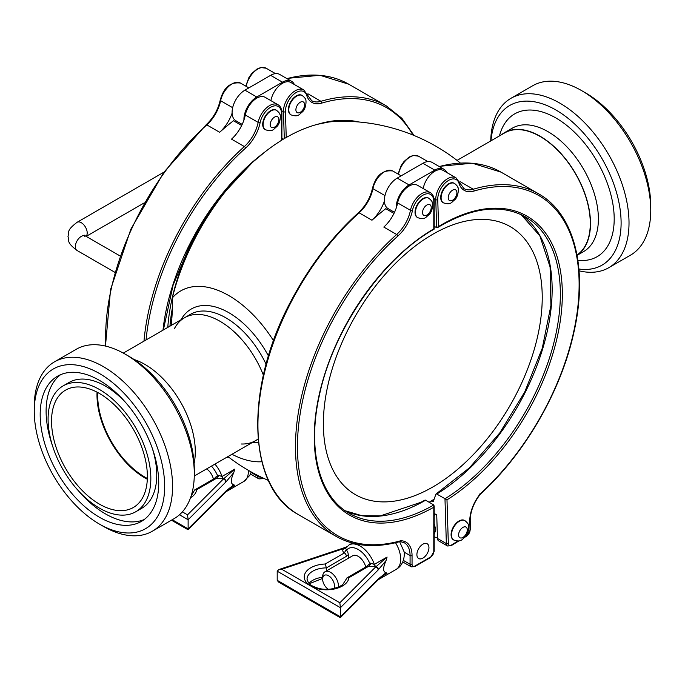 <?xml version="1.0" encoding="UTF-8"?>
<svg xmlns="http://www.w3.org/2000/svg" width="685" height="685" viewBox="0 0 685 685"><rect width="100%" height="100%" fill="white"/><g stroke="black" fill="none" stroke-linecap="round" stroke-linejoin="round"><path stroke-width="1.03" d="M134.072 359.505A71.257 41.143 60 0 1 194.112 463.497M137.916 510.351A72.653 41.948 60 0 1 135.784 511.738A72.653 41.948 60 0 1 63.131 469.79A72.653 41.948 60 0 1 63.131 385.895A72.653 41.948 60 0 1 134.671 425.942A72.653 41.948 60 0 1 137.916 510.351M135.33 506.206A67.764 39.122 60 0 1 133.335 507.499A67.764 39.122 60 0 1 65.572 468.377A67.764 39.122 60 0 1 65.572 390.133A67.764 39.122 60 0 1 132.299 427.483A67.764 39.122 60 0 1 135.33 506.206M152.31 448.332A72.653 41.948 60 0 1 143.841 506.926A72.653 41.948 60 0 1 141.709 508.313L135.784 511.738M63.131 385.895L69.057 382.47A72.653 41.948 60 0 1 126.305 403.285M144.235 519.521A83.835 48.404 60 0 1 78.535 490.922M52.531 445.875A83.835 48.404 60 0 1 60.605 374.686M143.833 519.821A83.835 48.404 60 0 1 141.375 521.413A83.835 48.404 60 0 1 57.54 473.018A83.835 48.404 60 0 1 57.54 376.211A83.835 48.404 60 0 1 140.082 422.431A83.835 48.404 60 0 1 143.833 519.821M148.268 526.919A92.218 53.242 60 0 1 99.453 524.111A92.218 53.242 60 0 1 34.25 411.171A92.218 53.242 60 0 1 122.572 391.76A92.218 53.242 60 0 1 148.268 526.919M34.25 411.171L34.25 406.607A97.801 56.47 60 0 1 54.509 361.834A97.801 56.47 60 0 1 150.811 415.744A97.801 56.47 60 0 1 155.187 529.368A97.801 56.47 60 0 1 152.31 531.235A97.801 56.47 60 0 1 103.409 526.388L99.453 524.111M54.509 361.834L76.24 349.281A97.801 56.47 60 0 1 125.149 354.128A97.801 56.47 60 0 1 194.3 473.917A97.801 56.47 60 0 1 176.918 516.824A97.801 56.47 60 0 1 174.05 518.691L152.31 531.235M125.149 354.128L129.097 356.405A92.218 53.242 60 0 1 194.3 469.353L194.3 473.917M97.047 392.162A67.764 39.122 -120 0 0 147.309 479.226M577.061 255.291A71.257 41.143 -120 0 0 590.487 223.507A71.257 41.143 -120 0 0 559.38 151.796A71.257 41.143 -120 0 0 504.468 132.702A71.257 41.143 -120 0 0 501.454 134.765M577.01 254.991A70.975 40.98 -120 0 0 574.852 172.671A70.975 40.98 -120 0 0 504.605 132.941L457.049 160.401M579.048 270.806A97.801 56.47 -120 0 0 608.76 267.707L630.491 255.162A97.801 56.47 -120 0 0 650.75 210.389L650.75 205.825A92.218 53.242 -120 0 0 585.547 92.886L581.591 90.6A97.801 56.47 -120 0 0 532.69 85.753L510.95 98.306A97.801 56.47 -120 0 0 490.725 140.964M650.75 210.389A97.801 56.47 -120 0 0 581.591 90.6M608.76 267.707A97.801 56.47 -120 0 0 629.018 222.933A97.801 56.47 -120 0 0 586.326 124.507A97.801 56.47 -120 0 0 510.95 98.306M578.902 269.025A92.218 53.242 -120 0 0 621.107 222.933A92.218 53.242 -120 0 0 558.934 111.826A92.218 53.242 -120 0 0 490.982 140.81M194.275 476.032L255.479 440.695A70.975 40.98 -120 0 0 258.108 438.931A70.975 40.98 -120 0 1 255.479 440.695A70.975 40.98 -120 0 1 241.368 444M263.382 375.149A70.975 40.98 -120 0 0 184.505 317.754A70.975 40.98 -120 0 0 174.581 328.32M147.344 478.447A66.787 38.557 60 0 1 97.741 392.531M460.303 162.979A187.228 187.228 0 0 0 337.448 121.339A169.289 97.741 120 0 0 328.064 122.144L317.677 124.276A170.462 98.417 -60 0 1 358.777 121.981M171.387 325.324L172.329 311.281L172.329 297.932A169.289 97.741 120 0 1 253.998 161.086L264.932 151.967A169.341 97.767 -60 0 1 281.484 140.348L281.792 140.108A169.289 97.741 120 0 1 285.773 137.728L286.236 137.505A169.341 97.767 -60 0 1 317.677 124.276M172.329 297.932A96.105 55.485 60 0 1 228.884 295.62A96.105 55.485 60 0 1 273.529 340.719M393.687 213.258A181.636 104.873 -60 0 1 394.269 212.821M261.858 461.741A96.105 55.485 60 0 1 231.975 454.266M263.382 375.14A70.975 40.98 -120 0 0 184.505 317.754L123.3 353.092M265.223 129.611A11.174 6.456 -60 0 1 265.026 129.508A11.174 6.456 -60 0 1 265.026 116.596A11.174 6.456 -60 0 1 276.201 110.148A11.174 6.456 -60 0 1 276.397 110.268M290.911 114.78A11.174 6.456 -60 0 1 290.714 114.678A11.174 6.456 -60 0 1 290.714 101.765A11.174 6.456 -60 0 1 301.888 95.318A11.174 6.456 -60 0 1 302.085 95.438M281.895 140.048L281.895 112.982C281.689 108.735 280.396 105.987 278.007 104.736A16.765 9.684 120 0 0 266.533 107.828A16.765 9.684 120 0 0 258.159 122.401L245.316 114.986A27.948 16.132 120 0 1 243.954 119.995A27.948 16.132 -60 0 1 231.504 139.141L244.348 146.556A195.61 112.939 120 0 0 143.97 341.156M241.385 125.321A181.636 104.873 -60 0 1 241.968 124.893M242.199 124.396L235.845 120.723A18.161 10.489 -60 0 1 232.104 113.153A27.948 16.132 -60 0 1 219.654 132.291A195.61 112.939 -60 0 1 233.457 120.748L241.677 125.492M245.316 114.986A16.765 9.684 -60 0 1 253.69 100.412A16.765 9.684 -60 0 1 265.163 97.321L278.007 104.736M270.909 100.635A16.765 9.684 -60 0 1 279.189 85.753A16.765 9.684 -60 0 1 290.851 82.491L303.695 89.906A16.765 9.684 -60 0 0 290.586 94.599A16.765 9.684 -60 0 0 283.462 111.741L281.715 110.739M294.344 84.503A18.161 10.489 120 0 0 291.553 81.284A18.161 10.489 120 0 0 282.468 82.183L256.781 97.013A18.161 10.489 -60 0 0 243.954 119.995M291.553 81.284L279.694 74.434A18.161 10.489 120 0 0 270.618 75.333L244.93 90.163L256.781 97.013M232.104 113.153A18.161 10.489 -60 0 1 244.93 90.163M306.991 94.179A27.948 16.132 120 0 0 308.113 93.888L320.957 101.303A1.396 0.976 73.4 0 1 321.71 103.118A29.344 16.937 -60 0 1 306.709 95.378A15.37 8.871 120 0 0 294.533 93.631A15.37 8.871 120 0 0 285.44 111.706L286.236 137.505M281.895 138.344L283.325 139.175M206.647 468.891A11.174 6.456 60 0 1 213.429 479.106M187.527 514.846L188.127 519.761L225.819 482.06A2.791 1.978 -135 0 0 223.396 478.978L187.527 514.846L182.364 511.875M190.498 497.849A22.357 12.904 -0 0 0 196.604 489.766L194.66 489.938L193.855 491.351M196.604 489.766L215.809 478.678A2.791 1.61 -120 0 0 214.414 478.541L194.66 489.938M215.809 478.678L218.284 476.417L217.256 474.979L222.043 476.469A2.791 1.61 -120 0 0 223.747 478.721L215.809 478.678M214.414 478.541L216.152 476.692L218.284 476.417M233.765 472.616L234.784 469.114L223.747 478.721A2.791 1.961 44.6 0 1 226.11 481.769L233.765 472.616C230.511 479.911 230.511 483.952 233.765 484.749L226.11 490.905L188.127 528.888L188.127 519.761L179.47 514.769M233.765 484.749L234.784 485.34L232.386 486.555L225.639 492.095A2.791 1.986 45.4 0 1 225.502 492.215M171.438 520.198L188.015 529.719L188.127 528.888L172.252 519.727M225.365 492.369A2.791 1.978 -135 0 0 225.374 492.361A2.791 1.978 -135 0 0 225.819 491.188M465.783 536.192L467.196 535.319A4.196 2.423 120 0 0 470.056 530.13L469.79 521.568A29.344 16.937 -60 0 1 480.416 493.679A194.215 112.126 120 0 0 579.082 280.722A194.215 112.126 120 0 0 474.02 191.046A29.344 16.937 -60 0 1 459.019 183.315A15.37 8.871 120 0 0 446.843 181.568A15.37 8.871 120 0 0 437.749 199.635L438.58 226.529A170.462 98.417 -60 0 1 562.257 289.395A170.462 98.417 -60 0 1 446.988 499.853L436.782 494.048A1.396 0.779 -121.7 0 0 436.08 493.971A1.396 0.779 -121.7 0 0 435.874 494.245L433.374 501.257A1.396 0.779 58.3 0 1 433.168 501.523A1.396 0.779 58.3 0 1 432.466 501.454L431.618 500.966M394.5 212.324L388.155 208.66A18.161 10.489 -60 0 1 384.405 201.082A27.948 16.132 -60 0 1 371.964 220.227A195.61 112.939 -60 0 1 385.766 208.685L393.978 213.42M423.784 491.77A154.767 89.358 -60 0 1 342.86 340.573A154.767 89.358 -60 0 1 531.757 249.545A154.767 89.358 -60 0 1 423.784 491.77M433.793 228.867L433.793 201.484L433.793 228.867A170.462 98.417 120 0 0 314.244 437.064A170.462 98.417 120 0 0 433.793 507.225L433.793 504.948L425.591 500.213A1.396 0.805 -120 0 0 424.957 500.11L418.407 503.689M446.654 172.44A18.161 10.489 120 0 0 443.863 169.212A18.161 10.489 120 0 0 434.778 170.111L409.091 184.941A18.161 10.489 -60 0 0 396.264 207.932A27.948 16.132 -60 0 1 383.814 227.077L396.658 234.493A1.396 0.557 48 0 1 397.916 236.008A29.344 16.937 120 0 0 412.413 210.637A15.37 8.871 -60 0 1 424.315 194.514A15.37 8.871 -60 0 1 433.793 201.484A1.396 0.805 180 0 0 434.196 200.919C433.999 196.672 432.706 193.923 430.317 192.673A16.765 9.684 120 0 0 418.835 195.764A16.765 9.684 120 0 0 410.469 210.329L397.625 202.914A16.765 9.684 -60 0 1 405.991 188.349A16.765 9.684 -60 0 1 417.473 185.25L430.317 192.673M417.533 217.547A11.174 6.456 -60 0 1 417.336 217.436A11.174 6.456 -60 0 1 417.336 204.532A11.174 6.456 -60 0 1 428.51 198.076A11.174 6.456 -60 0 1 428.707 198.196M395.528 542.726A22.357 12.904 60 0 1 396.067 569.44C401.453 566.375 404.218 560.981 404.364 553.257A18.486 10.669 -120 0 0 404.296 552.213L399.62 541.672M325.195 564.012A22.357 12.904 -0 0 0 305.69 572.326A22.357 12.904 -0 0 0 310.793 586.017L281.749 569.252L343.887 548.539C342.26 550.046 342.431 551.511 344.401 552.923L325.195 564.012L326.402 567.882L326.402 570.947M378.411 578.842A2.791 1.986 45.4 0 1 377.949 580.032L384.687 574.492L387.085 573.276L386.066 572.677L378.411 578.842L340.428 616.817L340.428 607.689L378.129 569.997A2.791 1.978 -135 0 0 375.705 566.906L339.828 602.783L340.428 607.689L277.202 571.187L277.202 580.315L278.53 582.027L340.257 617.664L340.428 616.817L277.202 580.315M378.129 569.997L386.066 560.553L387.085 557.051L374.352 564.406A22.357 12.904 -120 0 0 349.016 544.977L345.454 548.565L346.858 549.798L345.839 550.064C347.03 550.278 347.86 551.802 348.331 554.627L348.331 558.284M377.812 580.144A2.791 1.986 45.4 0 0 377.949 580.032L377.675 580.298A2.791 1.978 -135 0 0 377.683 580.289A2.791 1.978 -135 0 0 378.129 579.125M339.828 602.783L310.793 586.017A22.357 12.904 -0 0 0 334.503 588.963A22.357 12.904 -0 0 0 348.913 577.695L368.119 566.606A2.791 1.61 -120 0 0 366.723 566.469L368.453 564.62L370.585 564.346L369.566 562.907L374.352 564.406A2.791 1.61 -120 0 0 376.056 566.658L368.119 566.606L370.594 564.346M338.39 587.148A11.174 6.456 -120 0 0 334.04 575.28A11.174 6.456 -120 0 0 324.964 571.769L352.621 555.8A11.174 6.456 60 0 1 365.739 567.034M386.066 560.553C382.821 567.848 382.821 571.889 386.066 572.677M281.749 569.252L278.872 569.543L343.005 548.171A2.791 1.139 -108.4 0 0 342.997 548.171A2.791 1.139 -108.4 0 1 343.887 548.539L346.173 547.495M345.839 550.055L344.401 552.923A2.791 1.61 -120 0 1 346.379 556.34L348.331 554.627M387.085 557.051L376.056 566.658A2.791 1.961 44.6 0 1 378.411 569.706M278.872 569.543L277.202 571.187M348.913 577.695L346.97 577.875L346.156 579.287M434.196 523.58L435.797 529.813L434.196 534.369M328.252 589.246A8.383 4.838 60 0 1 322.644 579.176A8.383 4.838 60 0 1 329.802 576.607A8.383 4.838 60 0 1 333.997 588.492M324.964 571.769A11.174 6.456 -120 0 0 322.644 576.89L322.644 579.176M446.988 499.853L448.332 543.547A4.196 2.423 120 0 0 451.398 545.08A1.396 0.779 58.3 0 1 451.141 545.697L447.51 545.988L438.623 540.85A5.591 3.228 -60 0 1 437.467 538.453L436.739 514.932L434.196 513.459M453.598 539.908A11.174 6.456 -60 0 1 453.401 539.797A11.174 6.456 -60 0 1 453.401 526.893A11.174 6.456 -60 0 1 464.576 520.437A11.174 6.456 -60 0 1 464.772 520.557M443.221 202.717A11.174 6.456 -60 0 1 443.024 202.606A11.174 6.456 -60 0 1 443.024 189.702A11.174 6.456 -60 0 1 454.198 183.246A11.174 6.456 -60 0 1 454.395 183.366M423.219 188.572A16.765 9.684 -60 0 1 431.499 173.682A16.765 9.684 -60 0 1 443.161 170.419L456.004 177.835A16.765 9.684 -60 0 0 442.895 182.535A16.765 9.684 -60 0 0 435.771 199.677L434.025 198.667M459.292 182.116A27.948 16.132 120 0 0 460.423 181.816L473.267 189.231A195.61 112.939 -60 0 1 538.607 193.829L501.069 172.149A195.61 112.939 -60 0 0 439.265 166.558M480.416 493.679L479.808 493.945L480.416 493.679M438.58 226.529L436.636 227.685L435.771 199.677A1.396 0.831 -1.8 0 0 437.749 199.635M434.196 226.273L436.636 227.685M384.405 201.082A18.161 10.489 -60 0 1 397.231 178.1L409.091 184.941M443.863 169.212L432.004 162.371A18.161 10.489 120 0 0 422.919 163.27L397.231 178.1M396.264 207.932A27.948 16.132 120 0 0 397.625 202.914M422.919 544.19A8.52 4.923 -60 0 1 427.183 543.77A8.52 4.923 -60 0 1 427.183 553.608A8.52 4.923 -60 0 1 418.663 558.532A8.52 4.923 -60 0 1 417.353 551.699A8.52 4.923 -60 0 1 422.919 544.19M433.793 507.225L433.793 551.716A4.196 2.423 -60 0 1 430.822 556.854L415.016 565.981A4.196 2.423 -60 0 1 412.053 564.269L412.053 555.544A29.344 16.937 120 0 0 400.785 540.739L399.441 541.45M412.413 210.637A1.396 0.574 11.4 0 1 410.469 210.329A27.948 16.132 -60 0 1 396.658 234.493A195.61 112.939 120 0 0 335.984 536.312C354.179 546.579 375.543 548.325 400.083 541.544L404.287 542.751A27.948 16.132 -60 0 1 410.075 555.544A1.396 0.805 -0 0 0 412.053 555.544M577.892 260.317A82.44 47.59 -120 0 0 594.255 156.737A82.44 47.59 -120 0 0 499.451 135.921M577.07 255.351L583.629 251.566A71.257 41.143 -120 0 0 598.39 218.943A71.257 41.143 -120 0 0 567.283 147.232A71.257 41.143 -120 0 0 512.371 128.138L504.468 132.702M172.329 308.25A160.684 92.766 120 0 0 169.948 326.163M251.994 442.707A75.17 43.403 -120 0 0 258.416 442.176M268.46 355.969A75.17 43.403 -120 0 0 181.02 319.767M266.088 364.249A70.975 40.98 -120 0 0 190.43 314.338L184.505 317.754M251.883 163.004A160.684 92.766 120 0 0 167.791 327.404M146.059 339.948A194.215 112.126 -60 0 1 245.607 148.071A29.344 16.937 120 0 0 260.103 122.709A15.37 8.871 -60 0 1 272.005 106.577A15.37 8.871 -60 0 1 281.484 113.556L281.484 140.348M262.877 477.95L262.715 478.044A4.196 2.423 -60 0 1 259.752 476.443M264.932 151.967A170.462 98.417 120 0 0 162.987 330.179M281.895 112.982A1.396 0.805 180 0 1 281.484 113.556M163.998 172.115L77.088 222.291A8.383 4.838 60 0 1 83.544 224.534A8.383 4.838 60 0 1 87.209 232.977A8.383 4.838 60 0 1 86.079 236.334M77.088 222.291C66.145 230.717 69.365 231.667 67.986 236.436C69.373 241.189 66.214 242.156 77.088 250.504A8.383 4.838 -60 0 1 77.088 240.82A8.383 4.838 -60 0 1 85.471 235.983L84.452 235.212L84.752 236.393M290.714 114.678L291.108 114.9A11.174 6.456 -60 0 1 289.395 105.944A11.174 6.456 -60 0 1 296.699 96.097A11.174 6.456 -60 0 1 302.282 95.54L301.888 95.318M300.253 102.253A6.148 3.553 -60 0 1 304.02 107.614A6.148 3.553 -60 0 1 296.485 111.963A6.148 3.553 -60 0 1 300.253 102.253M257.774 475.45L257.774 476.332L251.061 472.462M232.66 107.682L220.613 100.721A1.396 0.574 -168.6 0 1 220.202 100.19C223.704 87.474 230.46 81.763 240.469 83.056A16.765 9.684 120 0 0 228.987 86.156A16.765 9.684 120 0 0 220.613 100.721A27.948 16.132 -60 0 1 206.81 124.876A1.396 0.557 -132 0 0 206.142 124.79C213.352 118 218.035 109.797 220.202 100.19M219.654 132.291L206.81 124.876A195.61 112.939 120 0 0 105.85 346.156M245.607 148.071A1.396 0.557 48 0 0 244.348 146.556A27.948 16.132 -60 0 0 258.159 122.401A1.396 0.574 11.4 0 0 260.103 122.709M262.715 478.044A1.396 0.805 60 0 1 262.423 478.687L263.331 478.164M259.641 476.392A1.396 0.805 180 0 1 257.774 476.332A5.591 3.228 120 0 0 258.93 478.892L262.423 478.687M270.618 75.333L282.468 82.183M284.292 138.593L283.462 111.741A1.396 0.831 -1.8 0 0 285.44 111.706M414.04 135.476L401.907 118.325L386.306 105.892A195.61 112.939 -60 0 0 320.957 101.303A27.948 16.132 120 0 1 311.624 100.644L307.06 94.402A1.396 1.002 163 0 1 306.709 95.378M412.867 134.996A194.215 112.126 120 0 0 321.71 103.118M286.955 78.629A195.61 112.939 -60 0 1 348.759 84.221L386.306 105.892M246.215 86.378A16.765 9.684 -60 0 1 254.486 71.488A16.765 9.684 -60 0 1 266.157 68.226L275.507 73.629M234.784 469.114L222.043 476.469A22.357 12.904 -120 0 0 214.91 464.113M230.58 487.771L234.784 485.34M248.372 470.338A22.357 12.904 60 0 1 243.757 481.512L225.939 491.796M211.451 466.117A19.557 11.294 60 0 1 217.256 474.979M226.11 490.905A2.791 1.986 45.4 0 1 225.639 492.095L188.015 529.719M274.565 117.092A6.148 3.553 -60 0 1 278.333 122.444A6.148 3.553 -60 0 1 270.798 126.794A6.148 3.553 -60 0 1 274.565 117.092M276.594 110.371C278.898 112.323 279.994 113.684 279.9 114.463C280.542 113.736 281.055 122.769 276.766 126.699C273.392 129.063 273.058 132.222 265.42 129.73A11.174 6.456 -60 0 1 263.708 120.774A11.174 6.456 -60 0 1 271.012 110.927A11.174 6.456 -60 0 1 276.594 110.371L276.201 110.148M432.466 501.454A181.636 104.873 120 0 0 433.545 500.795M434.127 499.142A180.164 104.017 -60 0 1 429.144 502.259M345.274 510.787A169.067 97.612 120 0 0 425.591 500.213M433.793 504.948A169.067 97.612 -60 0 1 349.256 513.322C319.347 496.779 307.145 450.071 319.27 395.836C332.764 330.024 382.264 258.262 434.196 229.098L434.196 200.919M417.336 217.436L417.73 217.667A11.174 6.456 -60 0 1 416.018 208.711A11.174 6.456 -60 0 1 423.313 198.864A11.174 6.456 -60 0 1 428.904 198.307L428.51 198.076M426.875 205.02A6.148 3.553 -60 0 1 430.642 210.381A6.148 3.553 -60 0 1 423.107 214.722A6.148 3.553 -60 0 1 426.875 205.02M322.644 577.241A19.557 11.294 -0 0 0 308.969 583.397M346.156 579.253L342.568 584.862C334.794 589.263 326.822 590.427 318.645 588.364C309.252 585.401 309.432 583.577 308.361 582.678L307.034 579.176A19.557 11.294 180 0 1 326.402 567.882L346.379 556.34M382.881 575.7L387.085 573.276M346.858 549.798A19.557 11.294 60 0 1 369.566 562.907M343.433 548.026A2.791 1.13 71.2 0 1 343.476 548.009A2.791 1.13 71.2 0 1 344.324 548.334A2.791 1.61 -120 0 0 345.48 548.514M346.73 546.827L343.485 548.009A2.791 1.13 71.2 0 1 343.485 548.009L342.997 548.171M435.172 514.024A18.161 10.489 120 0 0 434.196 515.574M447.51 545.988A5.591 3.228 -60 0 1 446.355 543.59L437.467 538.453M448.332 543.547A1.396 0.831 178.2 0 1 446.355 543.59L444.976 498.774A169.067 97.612 120 0 0 552.033 349.607A169.067 97.612 120 0 0 525.335 216.82C501.12 203.65 471.888 207.23 437.638 227.566M398.516 174.307A16.765 9.684 -60 0 1 406.796 159.425A16.765 9.684 -60 0 1 418.458 156.163L427.808 161.566M451.398 545.08L458.06 540.962M459.019 183.315A1.396 1.002 163 0 0 459.37 182.33L463.925 188.581A27.948 16.132 120 0 0 473.267 189.231A1.396 0.976 73.4 0 1 474.02 191.046M470.056 530.13A1.396 0.831 -1.8 0 0 470.467 529.514L470.201 520.951A1.396 0.831 178.2 0 1 469.79 521.568M467.196 535.319A1.396 0.779 58.3 0 1 466.947 535.935L470.467 529.514M436.08 493.971L469.422 467.846L499.793 432.894L524.744 391.948L542.255 348.305L550.928 305.467L550.081 266.936L539.84 235.828L521.139 214.628A169.067 97.612 -60 0 1 542.734 348.622A169.067 97.612 -60 0 1 436.782 494.048M422.919 163.27L434.778 170.111M412.053 564.269A1.396 0.805 180 0 1 410.075 564.269A5.591 3.228 120 0 0 411.231 566.829L402.771 561.94M404.296 552.213L410.075 555.544L410.075 564.269L403.371 560.399M400.785 540.739A194.215 112.126 -60 0 1 297.453 448.469A194.215 112.126 -60 0 1 397.916 236.008M415.016 565.981A1.396 0.805 60 0 1 414.725 566.623L430.54 557.496L434.196 551.151L434.196 505.847M430.822 556.854A1.396 0.805 60 0 1 430.54 557.496M433.793 551.716A1.396 0.805 0 0 0 434.196 551.151M401.153 175.831L392.77 170.993A16.765 9.684 120 0 0 381.297 174.084A16.765 9.684 120 0 0 372.923 188.658A27.948 16.132 -60 0 1 359.12 212.812L371.964 220.227M298.446 514.632C246.626 487.266 244.108 386.623 292.093 299.011C310.194 265.181 332.311 236.419 358.443 212.718A1.396 0.557 -132 0 1 359.12 212.812A195.61 112.939 120 0 0 298.446 514.632L335.984 536.312M358.443 212.718C365.662 205.937 370.345 197.734 372.512 188.118A1.396 0.574 -168.6 0 0 372.923 188.658L384.97 195.61M452.562 190.19A6.148 3.553 -60 0 1 456.33 195.55A6.148 3.553 -60 0 1 448.795 199.892A6.148 3.553 -60 0 1 452.562 190.19M454.592 183.477C456.895 185.421 457.991 186.791 457.888 187.57C458.539 186.842 459.053 195.867 454.763 199.806C451.389 202.169 451.055 205.32 443.418 202.837A11.174 6.456 -60 0 1 441.705 193.881A11.174 6.456 -60 0 1 449 184.034A11.174 6.456 -60 0 1 454.592 183.477L454.198 183.246M462.94 527.381A6.148 3.553 -60 0 1 466.708 532.733A6.148 3.553 -60 0 1 459.173 537.083A6.148 3.553 -60 0 1 462.94 527.381M464.969 520.668C467.273 522.612 468.369 523.974 468.266 524.753C468.917 524.034 469.43 533.058 465.141 536.989C461.767 539.352 461.433 542.511 453.795 540.028A11.174 6.456 -60 0 1 452.083 531.072A11.174 6.456 -60 0 1 459.387 521.216A11.174 6.456 -60 0 1 464.969 520.668L464.576 520.437M227.951 456.587A187.228 187.228 0 0 0 268.417 480.442M258.134 439.162L255.479 440.695M335.128 121.433L348.828 121.373M144.295 202.846L86.19 236.393M77.088 250.504L114.892 272.33M85.471 235.983L120.089 255.967M291.108 114.9C298.746 117.392 299.08 114.232 302.453 111.869C306.743 107.939 306.229 98.905 305.587 99.633C305.681 98.854 304.585 97.493 302.282 95.54M105.464 346.071L110.576 289.464L130.852 229.201L163.963 172.158L206.142 124.79M248.852 87.903L240.469 83.056M163.364 329.956L173.117 285.046L192.399 239.604L219.517 197.631L252.097 162.816M226.495 457.426L228.79 457.237M258.93 478.892L250.462 474.003M307.06 94.402L303.695 89.906M245.752 86.113L248.895 77.576L251.669 73.629L256.824 69.134L260.771 67.524L266.157 68.226M286.647 78.441L319.989 75.281L348.759 84.221M191.021 496.317L193.855 491.325M243.757 481.512L249.794 475.33L251.224 471.965M434.025 499.425L429.341 502.379M417.73 217.667C425.368 220.15 425.702 216.999 429.075 214.636C433.365 210.697 432.851 201.673 432.201 202.4C432.303 201.621 431.207 200.251 428.904 198.307M377.683 580.289L340.317 617.656M322.644 578.405L309.303 583.731M352.347 543.051L349.016 544.977M396.067 569.44L378.248 579.733M366.715 566.469L346.97 577.875M434.196 536.775L437.45 538.016M438.948 166.378L472.29 163.21L501.069 172.149M398.062 174.041L401.204 165.513L403.979 161.566L409.133 157.07L413.081 155.461L418.458 156.163M480.433 494.082C524.804 453.855 561.255 390.75 573.919 332.208C588.364 269.102 574.535 213.84 538.607 193.829M451.141 545.697L459.027 540.825M465.029 537.126L466.947 535.935M459.37 182.33L456.004 177.835M470.201 520.951C470.21 511.823 473.626 502.858 480.45 494.065M411.231 566.829L414.725 566.623M421.181 502.216L380.346 515.891L361.8 515.677L345.257 510.779M372.512 188.118C376.014 175.411 382.761 169.7 392.77 170.993"/></g></svg>
